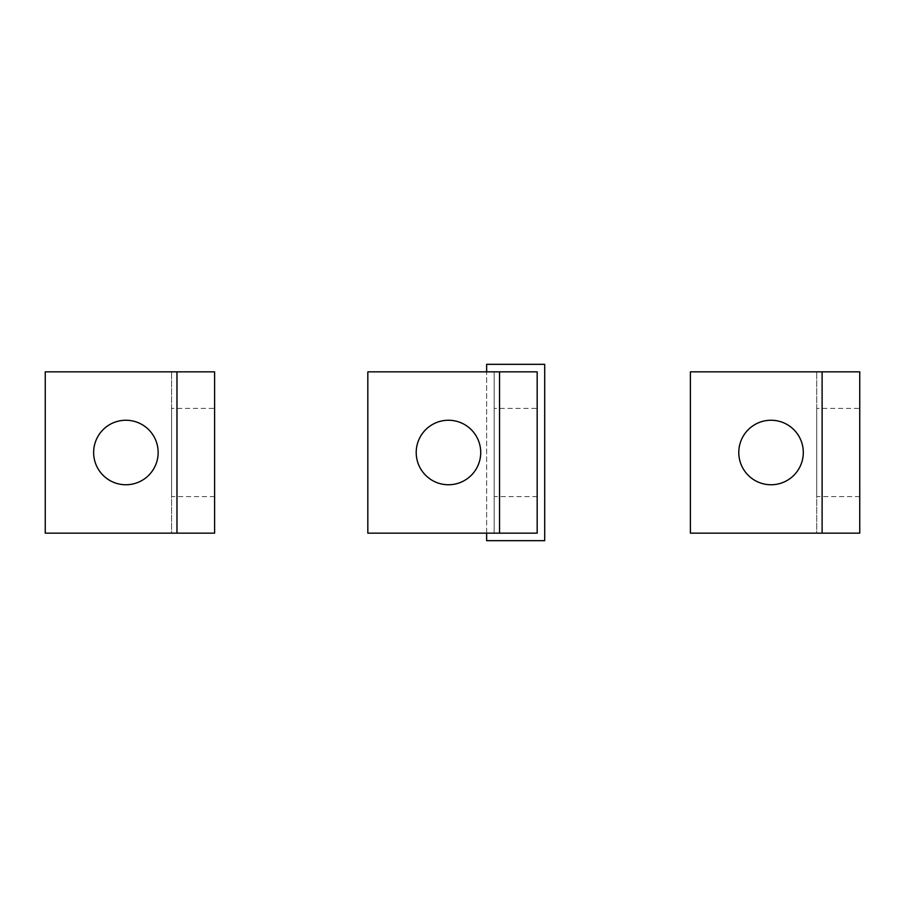 <?xml version="1.0" encoding="UTF-8"?>
<svg xmlns="http://www.w3.org/2000/svg" width="905" height="905" viewBox="0 0 905 905"><rect width="100%" height="100%" fill="white"/><g stroke="black" fill="none" stroke-linecap="round" stroke-linejoin="round"><path stroke-width="0.68" stroke-dasharray="4.53 3.39" d="M494.164 371.853L537.174 371.853L537.174 533.147L537.174 371.853L494.164 371.853L494.164 533.147L537.174 533.147L494.164 533.147L494.164 371.853L494.164 533.147L494.164 371.853L537.174 371.853L537.174 533.147L367.826 533.147L367.826 371.853L494.164 371.853M494.164 408.415L494.164 496.585L494.164 408.415L537.174 408.415L537.174 496.585L537.174 408.415M537.174 496.585L494.164 496.585M544.697 364.33L486.641 364.33L486.641 540.67L544.697 540.67L544.697 364.33M486.641 533.147L486.641 371.853M416.21 452.5A32.252 32.252 0 0 0 448.473 484.752A32.252 32.252 0 0 0 480.725 452.5A32.252 32.252 0 0 0 448.473 420.248A32.252 32.252 0 0 0 416.21 452.5M690.402 533.147L690.402 371.853L859.75 371.853L859.75 533.147L816.74 533.147L816.74 371.853L816.74 533.147L690.402 533.147M816.74 408.415L816.74 496.585L816.74 408.415L859.75 408.415M859.75 496.585L816.74 496.585M738.785 452.5A32.252 32.252 0 0 0 771.037 484.752A32.252 32.252 0 0 0 803.301 452.5A32.252 32.252 0 0 0 771.037 420.248A32.252 32.252 0 0 0 738.785 452.5M45.25 533.147L45.25 371.853L214.598 371.853L214.598 533.147L171.588 533.147L171.588 371.853L171.588 533.147L45.25 533.147M171.588 408.415L171.588 496.585L171.588 408.415L214.598 408.415L214.598 496.585L214.598 408.415M214.598 496.585L171.588 496.585M93.634 452.5A32.252 32.252 0 0 0 125.897 484.752A32.252 32.252 0 0 0 158.149 452.5A32.252 32.252 0 0 0 125.897 420.248A32.252 32.252 0 0 0 93.634 452.5"/><path stroke-width="1.36" d="M537.174 371.853L367.826 371.853L367.826 533.147L537.174 533.147L537.174 371.853M486.641 371.853L486.641 364.33L544.697 364.33L544.697 540.67L486.641 540.67L486.641 533.147M480.725 452.5A32.252 32.252 0 0 1 448.473 484.752A32.252 32.252 0 0 1 416.21 452.5A32.252 32.252 0 0 1 448.473 420.248A32.252 32.252 0 0 1 480.725 452.5M859.75 371.853L690.402 371.853L690.402 533.147L859.75 533.147L859.75 371.853M859.75 496.585L859.75 408.415L859.75 496.585M803.301 452.5A32.252 32.252 0 0 1 771.037 484.752A32.252 32.252 0 0 1 738.785 452.5A32.252 32.252 0 0 1 771.037 420.248A32.252 32.252 0 0 1 803.301 452.5M214.598 371.853L45.25 371.853L45.25 533.147L214.598 533.147L214.598 371.853M158.149 452.5A32.252 32.252 0 0 1 125.897 484.752A32.252 32.252 0 0 1 93.634 452.5A32.252 32.252 0 0 1 125.897 420.248A32.252 32.252 0 0 1 158.149 452.5M499.537 371.853L499.537 533.147M822.113 371.853L822.113 533.147M176.973 371.853L176.973 533.147"/></g></svg>
